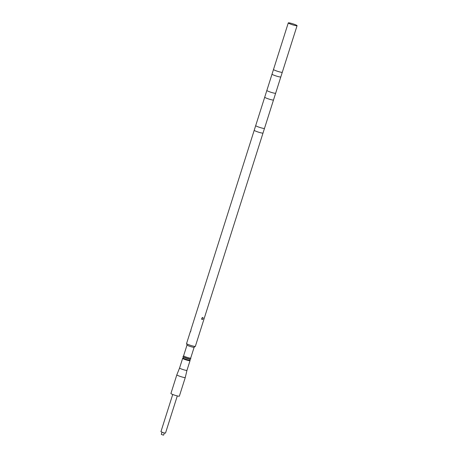 <?xml version="1.0" encoding="UTF-8"?>
<svg xmlns="http://www.w3.org/2000/svg" width="458" height="458" viewBox="0 0 458 458"><rect width="100%" height="100%" fill="white"/><g stroke="black" fill="none" stroke-linecap="round" stroke-linejoin="round"><path stroke-width="0.69" d="M176.834 374.833L170.926 393.462A4.425 0.498 17.6 0 0 174.99 395.277A4.425 0.498 17.6 0 0 179.364 396.141L185.272 377.507A4.425 0.498 17.6 0 1 180.904 376.648A4.425 0.498 17.6 0 1 176.834 374.833A4.425 0.498 17.6 0 1 176.834 374.827L179.576 368.009A3.87 0.435 17.6 0 0 183.137 369.6A3.87 0.435 17.6 0 0 186.961 370.356A3.87 0.435 17.6 0 0 186.961 370.35L185.272 377.507M179.582 368.009A3.87 0.435 17.6 0 0 179.576 368.014L182.645 358.345A3.87 0.435 17.6 0 0 186.206 359.931A3.87 0.435 17.6 0 0 190.024 360.686L186.961 370.356M190.597 359.078L189.978 359.124A3.487 0.389 -162.4 0 1 187.265 358.551A3.487 0.389 -162.4 0 1 183.589 357.097L183.103 356.702A4.088 0.458 17.6 0 0 186.749 358.208A4.088 0.458 17.6 0 0 190.597 359.078A4.088 0.458 17.6 0 0 190.786 358.986L190.705 358.059A3.727 0.418 17.6 0 0 190.705 358.047M194.129 347.273L190.705 358.07A3.727 0.418 17.6 0 1 187.024 357.343A3.727 0.418 17.6 0 1 183.601 355.814A3.727 0.418 17.6 0 0 183.601 355.814L183.005 356.513A4.088 0.458 17.6 0 0 183.103 356.702M183.601 355.814L187.024 345.017A3.727 0.418 17.6 0 0 187.036 345.04A3.727 0.418 17.6 0 0 190.454 346.529A3.727 0.418 17.6 0 0 194.112 347.284A3.727 0.418 17.6 0 0 194.135 347.256M190.408 331.426L186.566 343.54A4.609 0.521 17.6 0 0 186.572 343.58A4.609 0.521 17.6 0 0 190.803 345.424A4.609 0.521 17.6 0 0 195.331 346.363A4.609 0.521 17.6 0 0 195.354 346.328L263.012 133.049A4.609 0.521 17.6 0 0 263.012 133.043A4.609 0.521 17.6 0 1 258.461 132.144A4.609 0.521 17.6 0 1 254.224 130.267A4.609 0.521 17.6 0 1 254.224 130.255M203.123 317.766L202.241 317.571L201.572 318.963C202.579 319.816 203.094 319.421 203.123 317.766M190.831 330.098L255.707 125.589A4.609 0.521 17.6 0 0 255.701 125.601A4.609 0.521 17.6 0 0 259.938 127.484A4.609 0.521 17.6 0 0 264.489 128.389A4.609 0.521 17.6 0 0 264.495 128.377L263.012 133.055M255.701 125.601L264.713 97.193A4.609 0.521 17.6 0 0 264.713 97.205A4.609 0.521 17.6 0 0 268.955 99.077A4.609 0.521 17.6 0 0 273.495 99.993A4.609 0.521 17.6 0 0 273.506 99.976L264.489 128.389M264.713 97.205L266.865 90.421A4.609 0.521 17.6 0 0 266.859 90.432A4.609 0.521 17.6 0 0 271.096 92.321A4.609 0.521 17.6 0 0 275.647 93.22A4.609 0.521 17.6 0 0 275.647 93.203L273.495 99.993M266.859 90.432L272.029 74.139A4.609 0.521 17.6 0 0 272.023 74.144A4.609 0.521 17.6 0 0 276.266 76.022A4.609 0.521 17.6 0 0 280.811 76.933A4.609 0.521 17.6 0 0 280.817 76.921L275.647 93.22M272.023 74.144L273.512 69.467A4.609 0.521 17.6 0 0 273.506 69.473A4.609 0.521 17.6 0 0 277.743 71.362A4.609 0.521 17.6 0 0 282.294 72.261A4.609 0.521 17.6 0 0 282.294 72.255L280.811 76.933M292.084 23.57A4.609 0.521 17.6 0 0 288.282 22.9A4.609 0.521 17.6 0 0 292.519 24.789A4.609 0.521 17.6 0 0 297.07 25.688A4.609 0.521 17.6 0 0 292.084 23.57M191.032 330.029L190.517 331.798M201.56 318.934A0.985 0.75 115.3 0 0 203.106 318.098A0.985 0.75 115.3 0 0 202.201 317.589M177.303 395.924L165.498 433.125L163.523 432.776L160.93 431.676L172.729 394.475M164.319 432.993L163.649 435.1L162.636 434.923L161.308 434.356L161.972 432.249M183.618 357.12L182.919 357.87A3.756 0.424 17.6 0 0 186.366 359.427A3.756 0.424 17.6 0 0 190.076 360.137L190.024 360.686M185.198 357.858A3.269 0.366 17.6 0 0 188.221 358.82M182.919 357.87L182.645 358.345M189.938 359.124L190.076 360.137M194.112 347.284L195.331 346.363M187.036 345.04L186.572 343.58M282.294 72.261L297.07 25.688M273.506 69.473L288.282 22.9"/></g></svg>
